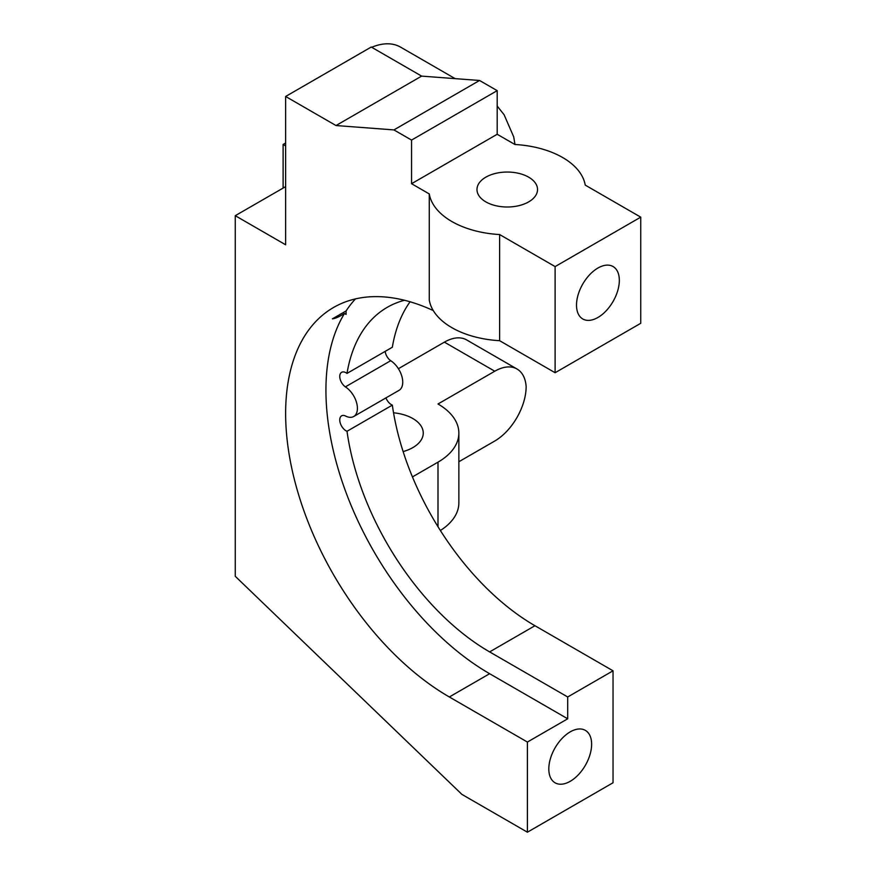 <?xml version="1.0" encoding="UTF-8"?>
<svg xmlns="http://www.w3.org/2000/svg" width="876" height="876" viewBox="0 0 876 876"><rect width="100%" height="100%" fill="white"/><g stroke="black" fill="none" stroke-linecap="round" stroke-linejoin="round"><path stroke-width="1.31" d="M640.739 323.288L555.11 372.727L499.616 340.687A78.358 45.234 180 0 1 429.273 300.085L429.273 193.935A78.358 45.234 0 0 0 499.616 234.549L555.11 266.589L640.739 217.149L640.739 323.288M355.492 298.891A231.505 133.656 -120 0 0 346.075 310.958L332.42 318.842C335.333 318.514 339.351 316.718 344.487 313.477A231.505 133.656 -120 0 0 489.629 673.71L567.703 718.791L567.703 696.978L489.629 651.897A204.787 118.238 60 0 1 347.005 431.288A8.902 5.136 60 0 1 340.435 423.59A8.902 5.136 60 0 1 341.596 415.837A8.902 5.136 60 0 1 345.363 415.925A17.805 10.282 60 0 0 353.718 416.505A17.805 10.282 60 0 0 356.554 402.588A17.805 10.282 60 0 0 345.363 386.874A8.902 5.136 60 0 1 340.107 379.023A8.902 5.136 60 0 1 341.596 372.333A8.902 5.136 60 0 1 347.005 373.406A204.787 118.238 60 0 1 387.236 307.334A204.787 118.238 60 0 1 404.493 300.271M433.281 310.575A231.505 133.656 -120 0 0 333.581 307.465A231.505 133.656 -120 0 0 298.092 492.969A231.505 133.656 -120 0 0 449.333 696.978L527.407 742.049L567.703 718.791M344.487 313.477L346.075 314.396L346.075 310.958M567.703 696.978L613.036 670.808L613.036 782.761L527.407 832.2L527.407 742.049M591.628 744.228A30.277 17.476 120 0 0 585.354 730.376A30.277 17.476 120 0 0 555.077 747.852A30.277 17.476 120 0 0 555.077 782.805A30.277 17.476 120 0 0 578.412 774.702A30.277 17.476 120 0 0 591.628 744.228M285.631 186.621L235.261 215.693L235.261 576.298L461.926 794.401L527.407 832.2M640.739 217.149L585.234 185.11A78.358 45.234 0 0 0 514.902 144.496L497.185 134.269L411.556 183.708L429.273 193.935M411.556 183.708L411.556 140.083L393.926 129.911L479.555 80.472L421.63 76.113L371.26 47.03L285.631 96.469L336.001 125.542L393.926 129.911M235.261 215.693L285.631 244.776L285.631 96.469M555.11 372.727L555.11 266.589M619.332 280.397A30.277 17.476 120 0 0 613.058 266.534A30.277 17.476 120 0 0 582.781 284.021A30.277 17.476 120 0 0 582.781 318.974A30.277 17.476 120 0 0 606.115 310.86A30.277 17.476 120 0 0 619.332 280.397M499.616 234.549L499.616 340.687M485.851 201.885A30.277 17.476 0 0 0 518.844 205.674A30.277 17.476 0 0 0 537.535 189.523A30.277 17.476 0 0 0 507.259 172.046A30.277 17.476 0 0 0 476.982 189.523A30.277 17.476 0 0 0 485.851 201.885M411.556 140.083L497.185 90.644L497.185 134.269M285.631 145.909L283.112 144.452L283.112 188.066M385.944 397.901A8.902 5.136 -120 0 0 392.339 405.117L347.005 431.288M385.155 351.375A8.902 5.136 -120 0 0 390.696 360.704L345.363 386.874M347.005 373.406L392.339 347.235A204.787 118.238 60 0 1 410.067 301.782M353.718 416.505L399.051 390.335A17.805 10.282 -120 0 0 401.887 376.417A17.805 10.282 -120 0 0 390.696 360.704M613.036 670.808L534.962 625.727A204.787 118.238 60 0 1 392.339 405.117M497.185 90.644L479.555 80.472M455.137 78.632L400.584 47.14A71.23 41.128 120 0 0 371.72 47.293M421.63 76.113L336.001 125.542M398.405 368.697L444.395 342.144A44.523 25.7 -60 0 1 466.656 339.932L517.026 369.015A44.523 25.7 120 0 0 494.765 371.216L438 403.989A71.23 41.128 180 0 1 458.86 433.072A71.23 41.128 180 0 1 438 462.156L412.443 476.916M403.124 451.589A35.62 20.564 0 0 0 423.25 433.072A35.62 20.564 0 0 0 393.532 412.793M458.86 461.74L494.666 441.077A44.523 25.7 120 0 0 526.148 386.546A44.523 25.7 120 0 0 517.026 369.015M440.365 530.517A71.23 41.128 0 0 0 458.86 502.868L458.86 433.072M283.112 144.452L285.631 142.996M449.333 696.978L489.629 673.71M494.765 371.216L444.395 342.144M534.962 625.727L489.629 651.897M438 526.739L438 462.156M515 144.507L513.686 136.809L504.083 114.712L497.185 106.062"/></g></svg>
